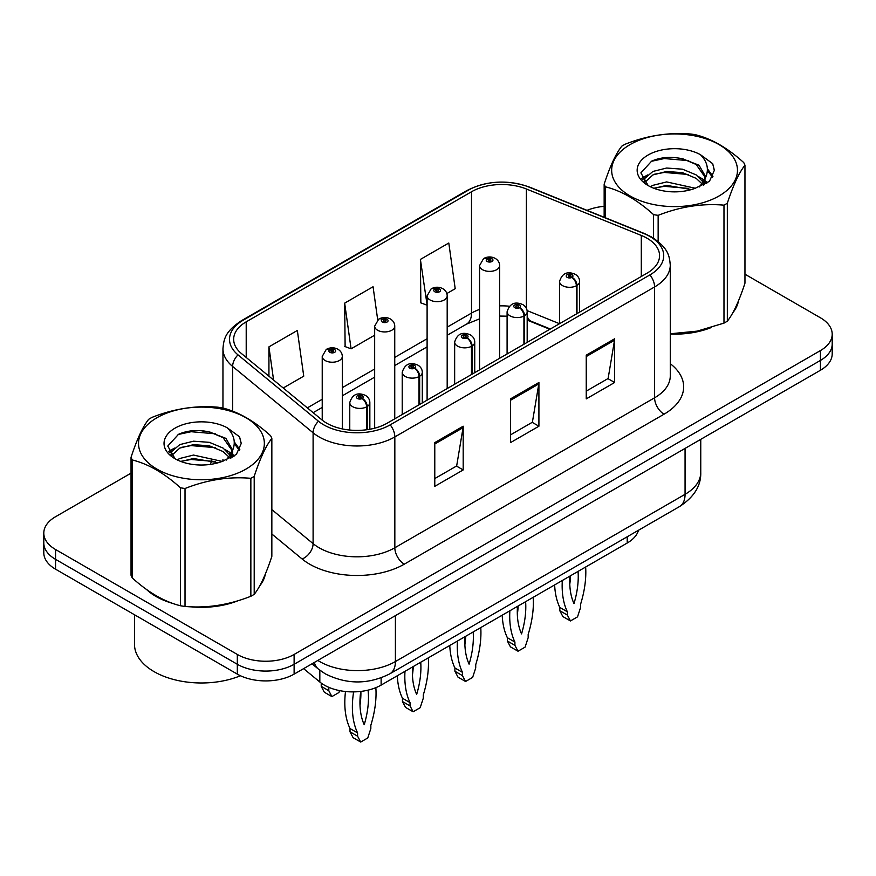 <?xml version="1.0" encoding="UTF-8"?>
<svg xmlns="http://www.w3.org/2000/svg" width="876" height="876" viewBox="0 0 876 876"><rect width="100%" height="100%" fill="white"/><g stroke="black" fill="none" stroke-linecap="round" stroke-linejoin="round"><path stroke-width="1.31" d="M549.854 329.277L528.097 320.485A53.545 30.912 0 0 0 527.177 320.123M638.484 530.276A40.165 23.192 180 0 1 627.216 543.021L381.126 685.098A40.165 23.192 180 0 1 319.828 682.01L303.611 668.64M146.456 589.428A64.255 37.099 0 0 0 156.005 596.457A64.255 37.099 0 0 0 173.141 603.542A64.255 37.099 0 0 1 156.005 596.457A64.255 37.099 0 0 1 146.456 589.428M647.014 238.206A42.836 24.736 180 0 1 659.562 255.693A42.836 24.736 180 0 1 647.014 273.192L387.258 423.152A42.836 24.736 180 0 1 321.875 419.856L241.415 353.51A42.836 24.736 180 0 1 233.662 339.319A42.836 24.736 180 0 1 246.211 321.831L471.518 191.756A42.836 24.736 180 0 1 526.377 188.986L641.298 235.436A42.836 24.736 180 0 1 647.014 238.206M649.948 236.509A46.997 27.134 0 0 0 643.674 233.476L528.765 187.015A46.997 27.134 0 0 0 468.572 190.059L243.276 320.134A46.997 27.134 0 0 0 238.009 354.879L318.47 421.225A46.997 27.134 0 0 0 390.203 424.849L649.948 274.889A46.997 27.134 0 0 0 649.948 236.509M131.039 473.149L55.56 516.72A40.165 23.192 0 0 0 43.8 533.123L43.8 552.8A40.165 23.192 0 0 0 55.56 569.192L237.319 674.126L237.319 664.282A40.165 23.192 0 0 0 294.117 664.282L820.44 360.419A40.165 23.192 0 0 0 832.2 344.016A40.165 23.192 0 0 1 820.44 360.419L294.117 664.282A40.165 23.192 0 0 1 237.319 664.282L55.56 559.348L237.319 664.282L237.319 654.449A40.165 23.192 0 0 0 294.117 654.449L820.44 350.575A40.165 23.192 0 0 0 832.2 334.183A40.165 23.192 0 0 0 820.44 317.791L744.961 274.21M43.8 542.956A40.165 23.192 0 0 0 55.56 559.348A40.165 23.192 0 0 1 43.8 542.956M434.781 442.61L434.781 486.333L463.185 469.941L463.185 426.218L434.781 442.61M434.781 478.581L456.659 465.955L463.065 427.674A10.709 6.187 -120 0 0 463.185 426.218M456.462 466.065L463.185 469.941M586.241 355.174L586.241 398.887L614.645 382.494L614.645 338.771L586.241 355.174M586.241 391.134L608.119 378.509L614.525 340.227A10.709 6.187 -120 0 0 614.645 338.771M607.922 378.618L614.645 382.494M510.511 398.887L510.511 442.61L538.915 426.218L538.915 382.494L510.511 398.887M510.511 434.857L532.389 422.232L538.795 383.951A10.709 6.187 -120 0 0 538.915 382.494M532.192 422.341L538.915 426.218M670.271 334.084A64.255 37.099 0 0 0 711.181 327.558A64.255 37.099 0 0 1 670.271 334.084M732.883 312.655A64.255 37.099 0 0 0 738.479 300.862A64.255 37.099 0 0 1 732.883 312.655M190.453 606.783A64.255 37.099 0 0 0 238.064 600.717A64.255 37.099 0 0 1 190.453 606.783M259.756 585.803A64.255 37.099 0 0 0 265.362 574.021A64.255 37.099 0 0 1 259.756 585.803M604.155 206.331A40.165 23.192 0 0 0 587.019 210.349M204.108 430.959L203.013 431.594M43.8 533.123A40.165 23.192 0 0 0 55.56 549.515L237.319 654.449M446.837 293.537L455.202 288.708L448.797 243.024L420.392 259.416L420.852 302.877M283.233 387.991L303.742 376.154L297.336 330.471L268.932 346.863L268.932 376.198M377.709 319.871L373.066 286.748L344.662 303.14L345.122 346.6M344.662 303.14L351.079 348.823L374.665 335.201M351.079 348.823L344.662 346.425M420.392 259.416L427.105 304.925M426.798 305.1L420.392 302.702M268.932 346.863L273.586 380.042M237.319 674.126A40.165 23.192 0 0 0 294.117 674.126L820.44 370.252A40.165 23.192 0 0 0 832.2 353.86L832.2 334.183M576.988 313.619L576.988 285.412A6.69 4.03 -122.2 0 0 572.05 277.331A3.351 1.927 0 0 0 571.951 274.659A3.351 1.927 0 0 0 567.21 274.659A3.351 1.927 0 0 0 567.21 277.396A3.351 1.927 0 0 0 571.842 277.451L570.484 276.597A1.336 0.777 180 0 1 568.633 276.575A1.336 0.777 180 0 1 568.239 276.028A1.336 0.777 180 0 1 569.072 275.316A1.336 0.777 180 0 1 570.528 275.48A1.336 0.777 180 0 1 570.922 276.028A1.336 0.777 180 0 1 570.572 276.553L572.05 277.331M571.842 277.451A6.69 3.69 62.1 0 1 576.364 285.773A10.041 5.793 180 0 1 562.48 285.598A10.041 5.793 180 0 1 559.545 281.492C562.107 273.257 567.363 270.87 575.291 274.33C578.127 276.126 579.573 278.513 579.616 281.492A10.041 5.793 180 0 1 576.988 285.412M576.364 313.98L576.364 285.773M585.65 567.013A89.023 51.399 -60 0 1 580.613 604.144L580.613 607.418L577.525 616.857L570.451 620.942L562.874 616.573L559.786 610.703L559.786 607.418A89.023 51.399 -60 0 1 554.65 584.916M570.594 575.718A78.314 45.213 -60 0 1 569.772 584.172M570.451 620.942L567.363 615.072L567.363 611.787A89.023 51.399 -60 0 1 562.315 580.492M578.061 571.404A78.314 45.213 -60 0 1 573.988 603.619A78.314 45.213 -60 0 1 569.915 576.101M559.786 607.418L567.363 611.787M559.786 610.703L567.363 615.072M499.627 358.284L499.627 265.592A10.041 5.793 180 0 1 493.429 270.947A10.041 5.793 180 0 1 482.49 269.688A10.041 5.793 180 0 1 479.555 265.592L483.552 258.628A6.69 4.03 57.8 0 1 487.122 258.825A3.351 1.927 0 0 0 487.22 261.497A3.351 1.927 0 0 0 491.962 261.497A3.351 1.927 0 0 0 491.962 258.759A3.351 1.927 0 0 0 487.33 258.705L488.688 259.559A1.336 0.777 180 0 1 490.538 259.581A1.336 0.777 180 0 1 490.932 260.128A1.336 0.777 180 0 1 490.1 260.84A1.336 0.777 180 0 1 488.644 260.676A1.336 0.777 180 0 1 488.25 260.128A1.336 0.777 180 0 1 488.6 259.603L487.122 258.825M488.688 260.698L488.688 259.559M487.33 258.705A6.69 3.69 -117.9 0 0 484.198 258.245A6.69 3.69 -117.9 0 0 483.902 258.442M488.6 260.643L488.6 259.603M524.538 343.896L524.538 315.688A6.69 4.03 -122.2 0 0 519.61 307.618A3.351 1.927 0 0 0 519.501 304.947A3.351 1.927 0 0 0 514.77 304.947A3.351 1.927 0 0 0 514.77 307.673A3.351 1.927 0 0 0 519.402 307.728L518.044 306.874A1.336 0.777 180 0 1 516.194 306.852A1.336 0.777 180 0 1 515.8 306.304A1.336 0.777 180 0 1 516.621 305.593A1.336 0.777 180 0 1 518.088 305.757A1.336 0.777 180 0 1 518.472 306.304A1.336 0.777 180 0 1 518.121 306.83L519.61 307.618M519.402 307.728A6.69 3.69 62.1 0 1 523.925 316.05A10.041 5.793 180 0 1 510.04 315.875A10.041 5.793 180 0 1 507.095 311.768C509.668 303.534 514.913 301.147 522.852 304.607C525.688 306.403 527.133 308.79 527.177 311.768A10.041 5.793 180 0 1 524.538 315.688M523.925 344.257L523.925 316.05M533.21 597.29A89.023 51.399 -60 0 1 528.173 634.421L528.173 637.695L525.085 647.134L518.012 651.218L510.434 646.849L507.346 640.98L507.346 637.695A89.023 51.399 -60 0 1 502.211 615.193M518.154 605.995A78.314 45.213 -60 0 1 517.333 614.448M518.012 651.218L514.913 645.349L514.913 642.075A89.023 51.399 -60 0 1 509.876 610.769M525.611 601.681A78.314 45.213 -60 0 1 521.548 633.895A78.314 45.213 -60 0 1 517.475 606.378M507.346 637.695L514.913 642.075M507.346 640.98L514.913 645.349M472.098 374.172L472.098 345.965A6.69 4.03 -122.2 0 0 467.16 337.895A3.351 1.927 0 0 0 467.061 335.223A3.351 1.927 0 0 0 462.331 335.223A3.351 1.927 0 0 0 462.331 337.95A3.351 1.927 0 0 0 466.952 338.005L465.594 337.15A1.336 0.777 180 0 1 463.743 337.129A1.336 0.777 180 0 1 463.36 336.581A1.336 0.777 180 0 1 464.181 335.869A1.336 0.777 180 0 1 465.638 336.034A1.336 0.777 180 0 1 466.032 336.581A1.336 0.777 180 0 1 465.682 337.107L467.16 337.895M466.952 338.005A6.69 3.69 62.1 0 1 471.474 346.327A10.041 5.793 180 0 1 457.6 346.151A10.041 5.793 180 0 1 454.655 342.056C457.217 333.811 462.473 331.424 470.412 334.884C473.248 336.68 474.683 339.067 474.737 342.056A10.041 5.793 180 0 1 472.098 345.965M471.474 374.534L471.474 346.327M480.771 627.577A89.023 51.399 -60 0 1 475.723 664.698L475.723 667.972L472.635 677.411L465.561 681.495L457.995 677.126L454.907 671.257L454.907 667.972A89.023 51.399 -60 0 1 449.771 645.47M465.704 636.272A78.314 45.213 -60 0 1 464.893 644.725M465.561 681.495L462.473 675.626L462.473 672.352A89.023 51.399 -60 0 1 457.436 641.046M473.171 631.957A78.314 45.213 -60 0 1 469.098 664.172A78.314 45.213 -60 0 1 465.025 636.655M454.907 667.972L462.473 672.352M454.907 671.257L462.473 675.626M419.659 404.449L419.659 376.242A6.69 4.03 -122.2 0 0 414.72 368.172A3.351 1.927 0 0 0 414.622 365.5A3.351 1.927 0 0 0 409.88 365.5A3.351 1.927 0 0 0 409.88 368.227A3.351 1.927 0 0 0 414.512 368.292L413.154 367.438A1.336 0.777 180 0 1 411.304 367.405A1.336 0.777 180 0 1 410.91 366.858A1.336 0.777 180 0 1 411.742 366.146A1.336 0.777 180 0 1 413.198 366.321A1.336 0.777 180 0 1 413.592 366.858A1.336 0.777 180 0 1 413.242 367.383L414.72 368.172M414.512 368.292A6.69 3.69 62.1 0 1 419.035 376.603A10.041 5.793 180 0 1 405.15 376.428A10.041 5.793 180 0 1 402.215 372.333C404.778 364.087 410.034 361.7 417.962 365.161C420.798 366.956 422.243 369.344 422.298 372.333A10.041 5.793 180 0 1 419.659 376.242M419.035 404.811L419.035 376.603M428.32 657.854A89.023 51.399 -60 0 1 423.283 694.975L423.283 698.249L420.195 707.688L413.122 711.772L405.544 707.403L402.456 701.534L402.456 698.249A89.023 51.399 -60 0 1 397.321 675.746M413.264 666.548A78.314 45.213 -60 0 1 412.443 675.002M413.122 711.772L410.034 705.903L410.034 702.629A89.023 51.399 -60 0 1 404.986 671.323M420.732 662.234A78.314 45.213 -60 0 1 416.658 694.449A78.314 45.213 -60 0 1 412.585 666.932M402.456 698.249L410.034 702.629M402.456 701.534L410.034 705.903M367.208 429.678L367.208 406.519A6.69 4.03 -122.2 0 0 362.281 398.449A3.351 1.927 0 0 0 362.171 395.777A3.351 1.927 0 0 0 357.441 395.777A3.351 1.927 0 0 0 357.441 398.503A3.351 1.927 0 0 0 362.073 398.569L360.715 397.715A1.336 0.777 180 0 1 358.864 397.682A1.336 0.777 180 0 1 358.47 397.146A1.336 0.777 180 0 1 359.291 396.423A1.336 0.777 180 0 1 360.759 396.598A1.336 0.777 180 0 1 361.153 397.146A1.336 0.777 180 0 1 360.792 397.66L362.281 398.449M362.073 398.569A6.69 3.69 62.1 0 1 366.595 406.88A10.041 5.793 180 0 1 352.71 406.705A10.041 5.793 180 0 1 349.765 402.61C352.338 394.364 357.583 391.977 365.522 395.448C368.358 397.233 369.803 399.62 369.847 402.61A10.041 5.793 180 0 1 367.208 406.519M366.595 429.766L366.595 406.88M375.848 687.66A89.023 51.399 -60 0 1 370.844 725.251L370.844 728.536L367.756 737.964L360.682 742.049L353.105 737.68L350.017 731.81L350.017 728.536A89.023 51.399 -60 0 1 345.494 691.514M360.879 691.416A78.314 45.213 -60 0 1 360.003 705.279M360.682 742.049L357.583 736.179L357.583 732.905A89.023 51.399 -60 0 1 353.619 691.887M368.062 690.135A78.314 45.213 -60 0 1 364.219 724.726A78.314 45.213 -60 0 1 360.737 691.427M350.017 728.536L357.583 732.905M350.017 731.81L357.583 736.179M447.187 388.561L447.187 295.869A10.041 5.793 180 0 1 440.989 301.224A10.041 5.793 180 0 1 430.05 299.964A10.041 5.793 180 0 1 427.105 295.869L431.112 288.905A6.69 4.03 57.8 0 1 434.682 289.102A3.351 1.927 0 0 0 434.781 291.774A3.351 1.927 0 0 0 439.511 291.774A3.351 1.927 0 0 0 439.511 289.036A3.351 1.927 0 0 0 434.89 288.981L436.248 289.836A1.336 0.777 180 0 1 438.099 289.857A1.336 0.777 180 0 1 438.482 290.405A1.336 0.777 180 0 1 437.661 291.117A1.336 0.777 180 0 1 436.204 290.952A1.336 0.777 180 0 1 435.81 290.405A1.336 0.777 180 0 1 436.16 289.879L434.682 289.102M436.248 290.974L436.248 289.836M434.89 288.981A6.69 3.69 -117.9 0 0 431.759 288.532A6.69 3.69 -117.9 0 0 431.463 288.719M436.16 290.931L436.16 289.879M394.748 418.837L394.748 326.146A10.041 5.793 180 0 1 388.55 331.5A10.041 5.793 180 0 1 377.6 330.241A10.041 5.793 180 0 1 374.665 326.146L378.673 319.182A6.69 4.03 57.8 0 1 382.243 319.379A3.351 1.927 0 0 0 382.341 322.05A3.351 1.927 0 0 0 387.072 322.05A3.351 1.927 0 0 0 387.072 319.313A3.351 1.927 0 0 0 382.44 319.258L383.798 320.112A1.336 0.777 180 0 1 385.648 320.134A1.336 0.777 180 0 1 386.042 320.682A1.336 0.777 180 0 1 385.221 321.393A1.336 0.777 180 0 1 383.754 321.229L383.721 320.156L382.243 319.379M383.798 321.251L383.798 320.112M382.44 319.258A6.69 3.69 -117.9 0 0 379.319 318.809A6.69 3.69 -117.9 0 0 379.023 318.995M383.754 321.229A1.336 0.777 180 0 1 383.37 320.682A1.336 0.777 180 0 1 383.721 320.156M342.297 428.901L342.297 356.423A10.041 5.793 180 0 1 336.099 361.777A10.041 5.793 180 0 1 325.16 360.529A10.041 5.793 180 0 1 322.226 356.423L326.222 349.458A6.69 4.03 57.8 0 1 329.792 349.655A3.351 1.927 0 0 0 329.891 352.327A3.351 1.927 0 0 0 334.632 352.327A3.351 1.927 0 0 0 334.632 349.59A3.351 1.927 0 0 0 330 349.535L331.358 350.389A1.336 0.777 180 0 1 333.209 350.411A1.336 0.777 180 0 1 333.603 350.958A1.336 0.777 180 0 1 332.77 351.67A1.336 0.777 180 0 1 331.314 351.506L331.27 350.433L329.792 349.655M331.358 351.528L331.358 350.389M330 349.535A6.69 3.69 -117.9 0 0 326.868 349.086A6.69 3.69 -117.9 0 0 326.573 349.272M331.314 351.506A1.336 0.777 180 0 1 330.92 350.958A1.336 0.777 180 0 1 331.27 350.433M328.741 687.299A89.023 51.399 120 0 0 328.807 687.441L328.807 690.715L331.894 696.584L338.968 692.5L339.581 690.617M321.229 683.094L321.229 686.346L324.317 692.215L331.894 696.584M328.807 687.441L328.04 686.992M328.807 690.715L321.229 686.346M134.499 614.766L134.499 644.342A66.937 38.643 0 0 0 154.11 671.662A66.937 38.643 0 0 0 240.44 675.746M630.074 144.595A62.919 36.332 -0 0 0 630.074 195.961A62.919 36.332 -0 0 0 719.054 195.961A62.919 36.332 -0 0 0 719.054 144.595A62.919 36.332 -0 0 0 630.074 144.595M670.271 333.778L697.208 331.128L723.981 323.124A72.292 41.741 -0 0 0 725.678 322.171A72.292 41.741 -0 0 0 727.332 321.185C733.179 313.86 739.059 301.191 744.961 283.178L744.961 165.214A72.292 41.741 -0 0 0 743.735 162.575C727.638 147.989 711.575 138.715 695.555 134.751A72.292 41.741 -0 0 0 690.978 134.05C668.935 132.167 647.003 135.561 625.146 144.233A72.292 41.741 -0 0 0 623.449 145.186A72.292 41.741 -0 0 0 621.796 146.161C615.894 153.596 610.014 166.265 604.155 184.168A72.292 41.741 -0 0 0 605.382 186.807L605.382 217.774M653.573 238.173L653.573 214.631C637.465 200.046 621.402 190.771 605.382 186.807M653.573 214.631A72.292 41.741 -0 0 0 658.15 215.343L658.15 241.48M723.981 323.124L723.981 205.159C702.125 203.243 680.181 206.637 658.15 215.343M723.981 205.159A72.292 41.741 -0 0 0 725.678 204.207A72.292 41.741 -0 0 0 727.332 203.221L727.332 321.185M695.38 188.263L666.636 181.912L652.927 185.329L650.331 186.73M691.372 189.566L666.636 185.383L654 188.318M704.381 184.672L704.096 183.938M703.242 182.186L696.201 174.915L682.481 169.188L666.636 168.028L652.927 171.444L644.999 178.211L643.97 181.879M702.125 183.916L696.201 178.386L682.481 172.66L666.636 171.499L652.927 174.915L644.594 182.558M699.431 186.916L704.118 180.412L705.169 175.824L699.004 165.203L682.218 158.72C670.764 156.388 660.581 157.198 651.656 161.14L640.882 172.89L648.12 185.471M703.548 185.11L705.169 178.584M705.07 177.193L696.201 164.502L683.017 158.874M648.109 155.008A37.405 21.593 -0 0 0 648.109 185.548A37.405 21.593 -0 0 0 694.876 188.406L709.45 181.332L714.367 170.273L712.692 163.681L700.428 154.68A37.405 21.593 -0 0 0 648.109 155.008M700.428 154.68C708.224 162.597 709.45 171.17 704.129 180.39M604.155 217.27L604.155 184.168M744.961 165.214C739.114 172.539 733.234 185.208 727.332 203.221M688.635 188.406L664.26 186.325L654.558 188.088M706.439 183.478L704.72 182.109M703.691 181.365L701.95 180.226M688.635 174.521L664.26 172.441L654.558 174.204M645.185 177.872L642.327 179.635M712.517 177.204L707.392 170.459M688.733 160.669L664.26 158.556L651.218 161.348M714.367 170.612L712.692 163.681M707.545 182.756L705.027 180.609M704.282 180.04L698.292 176.459M647.55 174.959L641.681 178.365M712.944 176.372L707.381 168.718M156.946 417.743A62.919 36.332 -0 0 0 156.946 469.12A62.919 36.332 -0 0 0 245.926 469.12A62.919 36.332 -0 0 0 245.926 417.743A62.919 36.332 -0 0 0 156.946 417.743M150.322 418.334A72.292 41.741 -0 0 0 148.668 419.319C142.766 426.743 136.886 439.413 131.039 457.327A72.292 41.741 -0 0 0 132.265 459.966L132.265 577.93C148.285 592.472 164.349 601.746 180.445 605.754A72.292 41.741 -0 0 0 185.022 606.455C206.878 608.371 228.822 604.977 250.854 596.271A72.292 41.741 -0 0 0 252.551 595.319A72.292 41.741 -0 0 0 254.204 594.344C260.062 587.019 265.943 574.349 271.845 556.337L271.845 438.372A72.292 41.741 -0 0 0 270.618 435.733C254.511 421.137 238.447 411.862 222.427 407.909A72.292 41.741 -0 0 0 217.85 407.198C195.819 405.314 173.875 408.709 152.019 417.381A72.292 41.741 -0 0 0 150.322 418.334M180.445 605.754L180.445 487.79C164.349 473.193 148.285 463.919 132.265 459.966M180.445 487.79A72.292 41.741 -0 0 0 185.022 488.501L185.022 606.455M250.854 596.271L250.854 478.318C228.997 476.402 207.064 479.796 185.022 488.501M250.854 478.318A72.292 41.741 -0 0 0 252.551 477.365A72.292 41.741 -0 0 0 254.204 476.38L254.204 594.344M131.039 457.327L131.039 575.291A72.292 41.741 -0 0 0 132.265 577.93M222.263 461.422L193.519 455.06L179.799 458.476L177.215 459.889M218.255 462.725L193.519 458.531L180.872 461.466M231.253 457.83L230.979 457.097M230.125 455.345L223.073 448.074L209.364 442.336L193.519 441.186L179.799 444.603L171.882 451.359L170.842 455.038M228.997 457.075L223.073 451.545L209.364 445.807L193.519 444.658L179.799 448.074L171.466 455.717M226.304 460.075L231.001 453.571L232.041 448.983L225.888 438.361L209.09 431.879C197.648 429.547 187.453 430.357 178.529 434.299L167.765 446.048L174.992 458.63M230.432 458.257L232.041 451.742M231.943 450.352L223.073 437.661L209.89 432.032M174.992 428.167A37.405 21.593 -0 0 0 174.992 458.706A37.405 21.593 -0 0 0 221.748 461.564L236.334 454.491L241.25 443.431L239.564 436.828L227.311 427.838A37.405 21.593 -0 0 0 174.992 428.167M227.311 427.838C235.096 435.755 236.334 444.329 231.001 453.549M271.845 438.372C265.986 445.698 260.106 458.367 254.204 476.38M215.507 461.564L191.132 459.473L181.441 461.236M233.312 456.637L231.603 455.268M230.563 454.513L228.833 453.374M215.507 447.68L191.132 445.599L181.441 447.362M172.068 451.02L169.21 452.782M239.4 450.352L234.264 443.606M215.606 433.828L191.132 431.715L178.091 434.507M241.239 443.771L239.564 436.828M234.429 455.914L231.91 453.757M231.154 453.199L225.165 449.618M174.423 448.107L168.564 451.512M239.816 449.53L234.253 441.865M627.216 536.769L627.216 543.021M319.828 670.217L319.828 682.01M381.126 677.871L381.126 685.098M670.271 363.682A66.937 38.643 180 0 1 664.052 414.195L404.296 564.166A13.392 7.731 60 0 1 394.835 547.763L654.591 397.803A53.545 30.912 0 0 0 670.271 375.935L670.271 265.099A53.545 30.912 180 0 1 654.591 286.956A13.392 7.731 -120 0 0 649.948 274.889M404.296 564.166A66.937 38.643 180 0 1 309.633 564.166A66.937 38.643 180 0 1 302.132 558.997L271.845 534.021M318.47 421.225A13.392 8.957 129.5 0 0 313.104 432.799L313.104 543.635A53.545 30.912 0 0 0 319.105 547.763A53.545 30.912 0 0 0 394.835 547.763L394.835 436.927A53.545 30.912 180 0 1 313.104 432.799L232.633 366.453A53.545 30.912 180 0 1 222.953 348.725L222.953 408.052M670.271 265.099C669.417 255.858 668.465 248.16 651.821 237.111L644.78 233.695A13.392 6.274 112 0 0 643.674 233.476M644.78 233.695L529.86 187.234C507.686 179.394 486.629 180.533 466.711 190.65A13.392 7.731 60 0 1 468.572 190.059M243.276 320.134A13.392 7.731 -120 0 0 241.415 320.725C224.727 331.807 223.807 339.483 222.953 348.725M238.009 354.879A13.392 8.957 129.5 0 0 232.633 366.453L232.633 411.173M529.86 187.234A13.392 6.274 112 0 0 528.765 187.015M390.203 424.849A13.392 7.731 60 0 1 394.835 436.927L654.591 286.956L654.591 397.803A13.392 7.731 60 0 0 664.052 414.195M210.404 464.4A66.937 38.643 180 0 1 211.773 460.645M294.117 654.449L294.117 674.126M820.44 350.575L820.44 370.252M55.56 549.515L55.56 569.192M232.633 450.483L232.633 457.053M222.953 459.561A53.545 30.912 0 0 0 223.03 461.192M271.845 509.613L313.104 543.635A13.392 8.957 -50.5 0 1 302.132 558.997M246.211 321.831L246.211 357.463M641.298 235.436L641.298 276.488M526.377 188.986L526.377 308.319M559.512 323.704L527.089 310.597M509.361 306.228A42.836 24.736 0 0 0 499.627 305.877M479.555 309.436A42.836 24.736 0 0 0 471.518 313.082L447.187 327.131M471.518 191.756L471.518 313.082A24.101 13.917 60 0 1 466.525 324.12L447.187 335.278M427.105 338.727L394.748 357.408M374.665 369.004L342.297 387.685M322.226 399.281L307.345 407.866M550.336 329.004L531.163 321.262A24.101 11.289 -68 0 1 527.177 316.258M510.511 400.277L538.795 383.951M586.241 356.554L614.525 340.227M434.781 444.001L463.065 427.674M317.824 660.438A53.545 30.912 0 0 0 319.674 661.555A53.545 30.912 0 0 0 395.405 661.555L685.065 494.316A53.545 30.912 0 0 0 700.756 472.46C701.15 485.742 694.066 497.119 679.524 506.569L389.853 673.808A26.773 15.461 60 0 0 395.405 661.555L395.405 615.642M685.065 448.402L685.065 494.316A26.773 15.461 60 0 1 679.524 506.569M314.32 662.453A26.773 17.903 129.5 0 0 318.568 669.22L311.998 663.8M466.711 190.65L241.415 320.725M531.163 321.262L527.177 319.806M507.095 316.181L499.627 316.05M479.555 318.875L466.525 324.12M427.105 346.874L394.748 365.555M374.665 377.151L342.297 395.832M322.226 407.428L313.159 412.662M389.853 673.808C368.314 684.638 346.765 684.638 325.215 673.808L318.568 669.22M700.756 472.46L700.756 439.347M559.545 323.693L559.545 281.492M579.616 312.097L579.616 281.492M499.627 265.592C499.583 262.614 498.137 260.227 495.301 258.431C491.622 256.526 487.921 256.46 484.198 258.245M479.555 369.869L479.555 265.592M507.095 353.97L507.095 311.768M527.177 342.374L527.177 311.768M454.655 384.246L454.655 342.056M474.737 372.65L474.737 342.056M402.215 414.523L402.215 372.333M422.298 402.927L422.298 372.333M349.765 430.05L349.765 402.61M369.847 429.251L369.847 402.61M447.187 295.869C447.143 292.891 445.698 290.504 442.862 288.708C439.183 286.802 435.481 286.748 431.759 288.532M427.105 400.146L427.105 295.869M394.748 326.146C394.693 323.167 393.258 320.78 390.422 318.984C386.732 317.079 383.031 317.024 379.319 318.809M374.665 428.189L374.665 326.146M342.297 356.423C342.253 353.444 340.808 351.057 337.972 349.261C334.293 347.356 330.591 347.301 326.868 349.086M322.226 420.13L322.226 356.423"/></g></svg>
